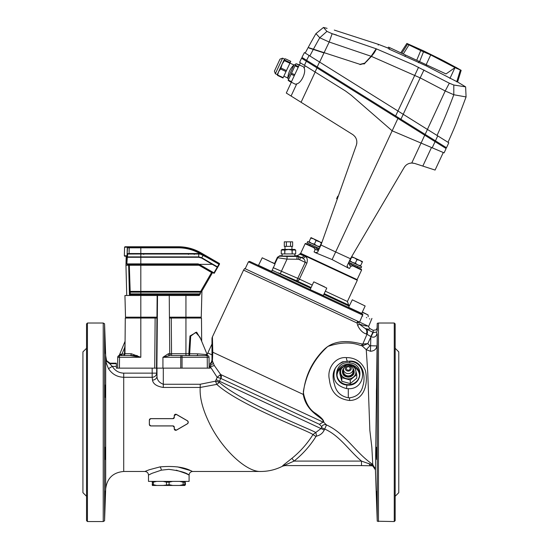 <?xml version="1.0" encoding="UTF-8"?>
<svg xmlns="http://www.w3.org/2000/svg" width="549" height="549" viewBox="0 0 549 549"><rect width="100%" height="100%" fill="white"/><g stroke="black" fill="none" stroke-linecap="round" stroke-linejoin="round"><path stroke-width="0.82" d="M176.263 470.164C185.747 473.355 189.906 474.933 188.732 474.885C186.097 472.572 179.448 470.726 168.79 469.347L161.351 470.157L152.08 473.3L148.491 475.077L148.491 481.391L189.096 481.391L189.096 475.077C189.309 472.881 190.517 471.68 192.706 471.467L260.713 471.467C246.124 472.147 221.35 448.56 208.936 422.284C202.451 408.758 199.548 397.14 200.213 387.443L163.3 387.443C156.746 386.386 153.137 383.943 152.485 380.114L152.169 377.28A4.516 4.124 173.2 0 0 156.678 373.148L156.678 368.139L116.361 368.139L116.361 363.17L110.006 363.17L109.67 363.678L112.312 366.389C114.933 370.657 118.742 372.908 123.717 373.148L156.678 373.148L156.987 376.25C157 379.949 159.1 382.619 163.3 384.252L163.3 368.139L156.678 368.139M183.682 472.511L184.958 473.053M185.939 473.499L188.616 474.823M177.595 466.89L190.812 470.692C183.86 467.041 173.601 465.772 160.034 466.883L149.225 469.766L144.881 471.467C147.07 471.68 148.271 472.881 148.491 475.077L148.861 474.878M149.726 474.432L151.009 473.801M188.245 422.284L187.545 423.725L176.38 430.203L174.239 428.961L174.246 427.246L172.956 425.949L150.742 425.949L149.342 424.542L149.342 420.026L150.742 418.619L172.956 418.619L174.246 417.322L174.239 415.6L176.38 414.358L187.545 420.843L188.245 422.284M191.917 471.138L191.375 470.918M190.97 470.754L187.744 469.553M187.724 469.546L187.051 469.313M186.324 469.072L185.473 468.805M152.169 368.139L152.169 377.28L123.717 377.28C117.15 377.033 112.078 374.157 108.51 368.654C106.389 363.733 105.6 361.139 106.156 360.878L106.575 360.686L110.006 363.17M105.353 389.968L105.394 394.175M105.387 394.333L105.374 395.637M105.326 397.044L105.284 397.401M105.127 385.062L105.339 389.488M104.969 391.204C105.202 399.349 105.339 399.349 105.374 391.204C105.12 383.051 104.989 383.051 104.969 391.204C105.202 399.349 105.339 399.349 105.374 391.204C105.12 383.051 104.989 383.051 104.969 391.204M105.079 347.249C105.408 355.395 105.463 355.395 105.25 347.249C104.934 339.097 104.88 339.097 105.079 347.249C105.408 355.395 105.463 355.395 105.25 347.249C104.934 339.097 104.88 339.097 105.079 347.249M105.284 348.478L105.36 351.058M105.374 351.573L105.394 353.11M105.024 341.629L105.195 345.685M105.209 346.014L105.25 347.249M104.571 422.284L104.571 323.786L103.233 323.018L103.233 521.55L104.571 520.781L104.571 422.284M87.442 521.55L86.536 520.644L86.536 323.917L87.442 323.018L87.442 521.55L103.233 521.55M87.442 323.018L103.233 323.018M104.969 453.364C104.989 461.517 105.12 461.517 105.374 453.364C105.339 445.212 105.202 445.212 104.969 453.364C104.989 461.517 105.12 461.517 105.374 453.364C105.339 445.212 105.202 445.212 104.969 453.364M105.079 497.319C104.88 505.471 104.934 505.471 105.25 497.319C105.463 489.173 105.408 489.173 105.079 497.319C104.88 505.471 104.934 505.471 105.25 497.319C105.463 489.173 105.408 489.173 105.079 497.319M105.209 498.554L105.154 499.919M105.14 500.297L104.983 503.515M105.353 454.593L105.319 456.006M105.305 456.343L105.202 458.703M86.536 348.286L82.926 351.895L82.926 492.673L86.536 496.282M358.682 321.693A4.516 2.066 168.3 0 1 357.09 323.032L357.653 325.385C359.883 330.066 362.772 332.934 366.327 333.991A4.516 3.719 113.6 0 0 365.071 328.439C368.262 329.345 369.875 329.4 369.896 328.597L373.107 330.299L376.237 329.874L377.081 328L377.238 323.347L377.238 330.23L376.669 332.152L373.258 332.468L365.071 328.439L359.183 323.999L358.696 321.693L357.543 321.158L357.09 323.032L243.564 270.094L212.408 336.908A4.516 4.516 0 0 0 211.983 338.815L211.983 359.883L214.316 365.531L220.671 374.535L323.093 422.092A1.805 1.791 -171 0 1 323.69 422.236L326.511 424.933L324.233 430.087C322.634 433.305 320.081 435.309 316.56 436.105L315.977 436.503C310.061 445.932 302.753 454.126 294.072 461.085L282.639 466.149C275.797 469.663 268.488 471.44 260.713 471.467M105.374 491.005L105.394 491.348M105.394 491.479L105.291 496.07M105.298 447.236L105.387 449.851M105.387 449.926L105.387 451.642M105.387 452.115L105.381 452.753M282.639 466.149L284.958 465.6L284.958 465.106A3.61 2.917 45.6 0 0 283.284 465.202L291.931 458.326C300.289 451.566 307.31 443.647 312.978 434.575C308.305 430.704 240.167 405.615 216.759 384.396L200.213 387.443L200.213 384.252L215.496 381.184L217.157 377.3L210.212 366.581L210.212 368.139L163.3 368.139M315.977 436.503L312.978 434.575L320.987 428.577L321.46 427.547L324.706 429.064C339.79 435.652 348.979 450.674 361.489 461.085L361.489 465.6L372.249 465.792A4.516 4.516 -90 0 1 375.454 469.958L377.238 334.581L377.238 521.221L394.264 521.55L394.264 323.018L378.474 323.018L378.474 521.55M214.316 365.531L210.212 366.869L210.212 363.973M357.543 321.158L244.669 268.523L243.564 270.094M369.896 328.597L368.036 326.051M367.645 325.873C366.705 326.271 363.884 325.646 359.183 323.999A4.516 2.155 168.2 0 1 357.653 325.385M212.408 336.908L212.779 352.232L212.394 361.338A4.516 3.033 -29.5 0 1 210.212 364.117M213.321 363.074A4.516 1.825 -22.1 0 1 210.212 365.428M366.327 333.991L366.979 334.279L362.848 343.983L361.976 343.997C353.981 342.089 335.988 337.601 323.745 349.871C311.537 362.306 304.709 377.156 303.261 394.422A1.805 0.515 162.8 0 1 303.686 394.271L303.336 391.746C306.267 373.601 314.426 358.497 327.815 346.44C339.55 342.501 349.734 341.938 358.38 344.751L362.175 345.918L366.252 349.679L367.755 372.599L369.854 430.485L371.838 447.154L372.771 464.427C355.711 453.035 345.369 433.408 326.511 424.933A3.61 3.569 -44.3 0 0 321.748 426.69L319.422 424.308L220.739 378.378A3.61 2.731 78.8 0 0 220.06 374.94L217.157 377.3L220.739 378.378L219.078 382.166A4.516 3.397 -36.7 0 1 216.759 384.396L215.496 381.184L219.078 382.166C241.78 402.52 311.578 429.593 315.853 432.578L316.56 436.105M377.238 334.581L376.669 332.152L377.238 330.23L377.081 328M377.238 323.347L378.474 323.018M376.422 391.204C376.456 399.349 376.593 399.349 376.827 391.204C376.806 383.051 376.669 383.051 376.422 391.204C376.456 399.349 376.593 399.349 376.827 391.204C376.806 383.051 376.669 383.051 376.422 391.204M370.932 465.6C373.375 465.785 374.864 467.075 375.399 469.47L377.238 521.221M376.422 453.364C376.669 461.51 376.806 461.51 376.827 453.364C376.593 445.212 376.456 445.212 376.422 453.364C376.669 461.51 376.806 461.51 376.827 453.364C376.593 445.212 376.456 445.212 376.422 453.364M376.545 497.319C376.861 505.464 376.916 505.464 376.717 497.319C376.388 489.173 376.333 489.173 376.545 497.319C376.861 505.464 376.916 505.464 376.717 497.319C376.388 489.173 376.333 489.173 376.545 497.319L376.504 495.973M376.806 503.508L376.786 503.145M376.765 502.857L376.744 502.5M376.717 501.813L376.669 500.784M376.628 499.672L376.607 499.075M376.47 494.903L376.442 493.784M376.415 492.522L376.408 492.144M376.47 455.759L376.456 455.196M376.408 452.101L376.401 450.942M376.408 449.871L376.442 448.094M394.264 323.018L395.17 323.917L395.17 520.644L394.264 521.55M373.107 330.299L373.258 332.468L371.014 336.709C374.233 337.848 376.182 336.825 376.875 333.648M376.504 397.394L376.47 397.051M376.422 395.644L376.408 394.717M376.401 393.578L376.401 393.098M395.17 348.286L398.78 351.895L398.78 492.673L395.17 496.282M375.399 469.47L375.454 469.958L375.399 469.47M361.976 343.997A1.805 1.489 -72.9 0 0 362.175 345.918L367.782 343.647L371.014 336.709M365.209 370.088C368.557 382.131 364.913 400.29 349.548 400.482C337.422 398.986 330.697 392.007 329.386 379.531C326.682 368.633 335.164 356.576 346.398 357.619L348.526 357.653C356.376 358.415 361.935 362.56 365.209 370.088M322.915 422.222L319.422 424.308L322.86 422.188A1.805 0.542 -86.8 0 1 322.915 422.222L323.69 422.236C324.13 420.5 321.46 417.569 315.675 413.424C309.986 410.041 305.985 403.659 303.686 394.271M349.617 397.799C357.022 396.838 361.503 392.686 363.061 385.329C366.108 375.063 362.079 360.885 350.358 361.084L342.507 361.825C333.888 366.492 331.184 373.91 334.396 384.067C336.029 391.725 340.654 396.296 348.286 397.778L349.617 397.799L349.548 400.482M335.219 368.475C338.074 363.761 342.363 361.366 348.093 361.29L349.891 361.366C367.933 362.333 366.08 389.653 348.286 388.692L346.549 388.596C335.473 385.645 331.699 378.94 335.219 368.475M346.872 385.014C362.182 387.251 365.174 363.747 349.644 362.916C334.032 360.391 331.726 383.909 346.872 385.014L346.549 388.596M361.489 465.6L284.958 465.6L282.364 466.142L283.284 465.202M211.983 353.968A4.516 3.068 0 0 1 212.779 352.232L303.261 394.422C306.575 413.884 324.912 417.83 323.093 422.092M365.689 328.707A4.516 3.761 113.5 0 1 366.979 334.279L370.788 336.53L372.908 332.282M363.232 345.671A1.805 1.359 -106.6 0 1 362.848 343.983L367.782 343.647L369.951 345.733L366.252 349.679L370.451 351.271C374.246 351.01 376.394 349.233 376.882 345.932L369.951 345.733M372.963 332.31L370.849 336.558L370.451 351.271M369.086 463.486A4.516 2.196 90 0 0 370.939 465.6L372.771 465.984L375.482 469.958L372.771 464.427L372.387 464.969L361.489 461.085L294.072 461.085L291.931 458.326M375.454 469.656A4.516 3.177 173.9 0 1 375.447 469.354L372.387 464.969A4.516 1.359 113.8 0 0 372.771 465.984M346.378 364.385A11.282 10.225 180 0 1 348.286 364.234A11.282 10.225 180 0 1 359.568 374.459A11.282 10.225 180 0 1 348.286 384.684A11.282 10.225 180 0 1 337.004 374.459A11.282 10.225 180 0 1 346.247 364.406M343.276 366.636A11.282 10.225 0 0 0 337.031 375.125M106.156 360.878L109.67 363.678L116.361 363.678M321.46 427.547L321.748 426.69M220.06 374.94L220.671 374.535A3.61 2.951 -65 0 1 220.972 378.398M152.485 380.114A4.516 3.864 175 0 0 156.987 376.25L156.987 368.139M108.51 368.654L112.312 366.389L116.361 366.389M174.308 415.6L174.308 417.322A1.352 1.352 0 0 1 172.956 418.674L150.742 418.674A1.352 1.352 0 0 0 149.39 420.026L149.39 424.542A1.352 1.352 0 0 0 150.742 425.894L172.956 425.894A1.352 1.352 0 0 1 174.308 427.246L174.308 428.961A1.352 1.352 0 0 0 176.339 430.135L187.518 423.677A1.352 1.352 0 0 0 188.197 422.51L188.197 422.057A1.352 1.352 0 0 0 187.518 420.884L176.339 414.433A1.352 1.352 0 0 0 174.308 415.6L174.239 415.6M359.54 375.125A11.282 10.225 0 0 0 355.018 367.59M184.8 481.391L184.8 485.453L185.445 484.671L185.226 481.391M156.678 481.391L153.322 482.173L153.322 484.671L156.678 485.453L152.361 485.453L152.361 481.391M172.688 481.391L169.106 482.173L169.106 484.671L163.135 485.453L156.678 485.453M166.498 484.671L166.498 482.173L163.135 481.391M169.106 484.671L172.688 485.453L179.564 485.453L183.146 484.671L183.146 482.173L179.564 481.391M184.581 484.671L183.146 484.671M179.564 485.453L184.8 485.453M163.135 485.453L172.688 485.453M153.322 484.671L152.142 484.671M166.498 482.173L169.106 482.173M183.146 482.173L184.581 482.173M152.142 482.173L153.322 482.173M119.778 354.681L120.986 354.146L124.479 354.016A1.805 0.405 -178.5 0 0 124.959 353.844M123.216 355.505L120.739 355.505A1.805 1.29 -90 0 0 122.008 354.016L124.712 347.49L124.479 354.016A1.805 1.29 -90 0 1 123.34 355.491M123.161 355.505A1.805 1.805 0 0 0 124.966 353.714L131.252 353.714L140.819 357.289L130.161 355.505L123.161 355.505M188.424 295.492L169.243 295.492L169.751 353.714L169.442 318.049L201.476 318.049L201.682 341.286M196.597 355.505L197.235 355.505A1.805 0.377 -90 0 0 197.606 353.831L207.007 354.613M137.154 355.505L130.161 355.505A1.805 1.091 90 0 0 131.252 353.714M124.966 353.714L125.282 318.049L156.945 318.049L155.134 318.049L156.932 318.049L156.52 368.139M120.739 355.505L130.161 355.505M171.247 318.049L169.442 318.049L171.247 318.049L169.442 318.049L171.247 318.049L171.556 353.714L188.835 353.714L189.165 355.505L185.939 355.505L185.939 317.171L201.25 317.171L201.936 290.991M168.385 353.714A1.805 1.421 -90 0 0 169.806 355.505L162.936 357.289L168.385 353.714L169.751 353.714A1.805 1.805 0 0 0 171.556 355.505L171.556 353.714L169.751 353.714A1.805 1.805 0 0 0 171.556 355.505L207.947 355.649M120.986 354.146A1.805 1.517 -90 0 1 119.524 355.505A1.805 1.805 0 0 0 117.719 357.289L117.623 368.139L117.719 357.289L119.524 357.289L119.428 368.139M207.33 368.139L207.234 357.289L209.039 357.289L209.135 368.139L209.114 365.792L210.212 367.089M207.268 354.784L199.98 337.175L195.684 332.399L190.709 336.139L189.679 353.769L188.835 353.714L189.968 335.974L196.638 332.152L200.721 338.966M125.021 347.414A1.805 0.377 2.5 0 1 124.712 347.49L125.048 344.697M189.165 355.505A1.805 0.515 90 0 0 189.679 353.769L197.606 353.831M194.284 295.492L198.813 295.492A0.906 0.906 0 0 0 199.596 295.039L198.813 294.621L199.678 293.88A0.906 0.748 -150 0 0 200.454 293.55L199.596 295.039C202.677 289.7 202.677 289.7 199.596 295.039C202.677 289.7 202.677 289.7 199.596 295.039L198.813 295.492L130.326 295.492L157.151 295.492L156.945 318.049L155.134 318.049L156.932 318.049M129.447 295.492L129.427 294.614L129.447 295.492L124.939 295.492L125.508 317.171L140.819 317.171L140.819 357.289L119.524 357.289L119.524 355.505L118.852 355.628A1.805 1.709 68.2 0 1 118.852 355.628L118.81 355.649A1.805 1.805 0 0 0 117.719 357.289M182.048 355.505L182.048 357.289L207.234 357.289L207.234 355.505A1.805 1.805 0 0 1 209.039 357.289A1.805 1.805 0 0 0 207.234 355.505A1.805 1.51 -90 0 1 205.854 354.421M206.98 354.681A1.805 1.709 -68.2 0 0 207.906 355.628M119.751 354.613A1.805 1.729 -113.2 0 1 118.81 355.649M131.129 265.256L131.101 264.357L140.819 264.357L127.293 264.357L127.155 263.891L140.819 263.891L140.819 257.282L127.327 257.282L126.84 263.891L127.279 247.201A0.453 0.453 180 0 1 127.732 246.762L178.363 246.762A45.121 45.121 180 0 1 200.92 252.808L219.387 263.465L219.106 264.865L219.552 264.083M128.871 265.256L129.31 265.256L130.326 295.492L129.427 294.614L128.658 265.256L125.954 265.256L126.744 295.492M128.816 271.309L128.658 265.256L129.31 265.256L128.658 265.256L128.679 264.515L128.658 265.256L199.911 265.256L198.354 264.357L140.819 264.357L140.819 263.891L198.141 263.891L199.232 264.357L211.811 264.357M130.888 264.357L130.916 265.256M129.427 294.614A0.906 0.906 0 0 0 130.326 295.492A0.906 0.906 0 0 1 129.427 294.614L140.819 294.621L140.819 292.137L200.68 292.137L200.68 291.382L129.344 291.382L129.386 293.125A0.906 0.782 -1.5 0 0 130.161 293.88L199.678 293.88L200.68 292.137A0.906 0.748 -150 0 0 201.462 291.807L212.573 272.565L201.462 291.807L200.68 291.382L211.578 272.51L212.092 272.812L212.326 272.428M211.578 272.51L199.013 265.256M125.954 265.256L126.167 257.138L127.018 257.138M130.895 264.515L128.679 264.357M199.596 295.039A0.906 0.906 0 0 1 198.813 295.492L198.813 294.621L140.819 294.621L140.819 317.171L156.952 317.171M129.344 291.382A0.906 0.782 -1.5 0 0 130.127 292.137L140.819 292.137L140.819 265.256M137.49 253.981L127.54 253.981L127.093 254.42A0.453 0.453 180 0 1 127.54 253.981L140.819 253.981C136.543 253.981 136.543 253.981 140.819 253.981C136.543 253.981 136.543 253.981 140.819 253.981L198.731 253.981A9.024 9.024 180 0 1 203.247 255.189L207.824 257.831C214.33 261.585 214.33 261.585 207.824 257.831L200.392 254.132M127.279 247.201L124.575 247.201L125.021 246.762L127.732 246.762L127.608 247.441L140.819 247.441L140.819 246.817L127.622 246.817A0.453 0.405 -178.5 0 0 127.279 247.201L127.732 246.762A0.453 0.453 0 0 0 127.279 247.167M127.265 247.819L129.2 247.661L129.104 253.542L140.819 253.542L140.819 253.981L191.354 253.981C195.629 253.981 195.629 253.981 191.354 253.981L200.584 253.981L194.682 253.981L198.731 253.981L198.731 256.898L201.778 257.728L212.484 264.021L212.291 264.35L201.586 258.057L198.731 257.282L140.819 257.282L140.819 256.898L198.731 256.898L198.731 257.282M127.498 247.819L127.093 254.42A0.453 0.398 1.5 0 1 127.464 254.036L127.395 256.898L127.745 253.542L127.347 253.638L129.084 253.542M129.084 247.661L129.104 253.542M212.484 264.021L217.445 266.835A0.453 0.391 30 0 1 217.644 267.397L217.253 267.185L218.907 264.302A0.453 0.391 30 0 1 219.106 264.865L214.364 273.079A0.453 0.453 180 0 1 213.746 273.244L217.253 267.185L212.291 264.35M140.819 247.819L140.819 253.542L198.731 253.542L200.371 253.741L200.323 254.118L200.056 253.631C193.337 249.795 186.104 247.853 178.363 247.819L129.132 247.819M178.363 247.819L178.363 247.441C186.296 247.475 193.687 249.486 200.536 253.473L200.893 252.856A45.059 45.059 -0 0 0 178.363 246.817L127.732 246.762L178.363 246.762L140.819 246.762L178.363 246.762L178.363 247.441L140.819 247.441M217.301 267.987L214.364 273.079L199.232 264.357M201.641 254.262L218.969 264.199L219.106 264.865L218.941 264.247A0.453 0.453 180 0 1 219.106 264.865L218.941 264.247L203.212 255.237A8.962 8.962 -0 0 0 198.731 254.036L140.819 254.036L140.819 256.898L127.395 256.898L127.327 257.282M127.093 254.42L127.347 253.638L127.093 254.42M199.911 265.256L214.089 273.292L198.141 263.891M126.84 263.904A0.453 0.453 0 0 1 126.84 263.891A0.453 0.453 0 0 0 127.293 264.357M127.045 256.232C124.074 256.232 124.074 256.232 127.045 256.232C124.074 256.232 124.074 256.232 127.045 256.232M218.516 265.888L218.125 266.114L218.516 265.888M219.483 263.541L200.893 252.856L219.387 263.465A0.453 0.453 -0 0 1 219.449 263.506M219.106 264.865L219.36 263.52M127.341 254.029L127.347 253.638M294.786 256.054L282.152 256.054M356.294 279.256L357.31 280.271L300.056 253.576L299.788 254.153L305.306 256.417C307.227 257.556 307.756 259.794 306.891 263.122L299.438 279.118A2.711 1.832 -65 0 1 296.693 280.82L278.302 272.853M323.869 294.333L349.157 306.129M362.244 312.23L368.063 314.941L368.214 316.677M298.855 256.63L298.272 259.272L287.045 259.121L287.045 256.417L296.906 256.417L302.17 257.941A2.711 2.196 117.8 0 0 305.306 256.417M273.127 267.631L281.397 271.24L287.045 259.121L277.725 257.762A2.711 2.704 -32.5 0 1 280.182 256.205L287.045 256.417M371.941 318.413L368.681 326.353L359.602 322.119L362.896 314.193L249.623 261.372L248.423 261.811L245.183 268.763M362.621 315.064L248.423 261.811M359.602 322.119L358.696 321.693M362.896 314.193C375.029 319.854 375.029 319.854 362.896 314.193M272.16 270.225L310.782 288.232M274.946 263.726L277.725 257.762L277.423 257.282L279.873 255.717L280.182 256.205A2.711 2.697 -65 0 0 277.753 257.776M296.906 259.121L297.057 255.717L294.786 255.717M282.152 255.717L279.873 255.717M277.423 257.282L274.507 263.52L272.194 262.443M283.86 275.248L280.326 273.725L281.397 271.24L297.778 278.343L305.237 262.353C305.093 260.185 304.071 258.709 302.17 257.941L297.386 255.848M297.057 255.717L299.932 254.283M312.244 285.089L297.778 278.343L296.693 280.82L290.359 278.062M306.891 263.122L299.576 259.711L300.735 257.172A2.711 2.326 118.4 0 0 303.988 255.704M362.47 315.956C374.83 321.028 374.83 321.028 362.47 315.956L362.759 316.08M366.389 317.576L366.746 317.72M369.415 318.811L369.813 318.969M281.246 253.933L281.246 250.049L284.746 250.049L284.746 253.933L281.246 253.933L281.246 250.049L282.33 249.418L294.6 249.418L295.685 250.049L295.685 253.933L295.685 250.049L292.192 250.049L292.192 253.933L295.685 253.933M284.746 250.049L288.465 249.527L291.958 250.049L292.192 253.933M284.746 253.933L284.972 250.049M284.972 253.933L291.958 253.933M293.042 249.665L291.958 250.049M292.631 246.357L284.3 246.357L284.3 241.841L292.631 241.841L292.631 246.357M290.551 246.357L290.551 241.841M286.379 246.357L286.379 241.841M365.154 305.992L361.688 313.431L348.601 307.33L352.307 299.802L365.154 305.992L352.396 299.843M324.603 286.88L316.018 282.879M322.853 286.063L319.161 284.341M275.07 263.98L271.604 271.426L258.517 265.325L262.223 257.79L275.07 263.98L265.016 259.094M269.381 261.132L265.791 259.457M361.366 269.456A0.453 0.453 0 0 1 361.578 270.053L352.554 265.75L352.389 265.174L361.366 269.456L351.463 264.728M320.987 244.998A902.432 209.162 25 0 0 335.665 251.957L392.158 130.806L351.278 95.272L345.589 91.059L315.167 72.049L301.072 102.279L352.63 134.498C356.356 137.188 357.598 140.743 356.356 145.162L320.987 244.998L317.61 252.238L315.25 252.588L314.076 251.902L315.284 249.315L314.474 248.972L314.241 247.88L305.141 243.735L300.674 253.315L357.111 279.633L361.578 270.053M348.649 262.546L349.583 265.256L351.573 266.265L352.554 265.75M350.79 265.867L349.583 268.461L348.299 268.001A902.432 902.432 0 0 1 347.881 267.823L332.111 259.574L315.654 252.794A902.432 902.432 0 0 1 315.25 252.588M348.299 268.001L347.05 265.97L350.427 258.73A902.432 209.162 25 0 1 335.665 251.957L332.111 259.574M319.202 248.814L316.526 249.843L315.284 249.315L318.365 250.619M305.141 243.735A0.453 0.453 0 0 1 305.738 243.516L314.783 247.64L314.241 247.88M315.723 248.066L305.738 243.516M443.276 152.505L435.083 170.066L414.735 163.458L411.75 163.019L409.712 163.3M301.072 102.279L286.297 93.049L291.327 82.261L289.309 81.238L291.917 82.48M299.939 65.256L297.325 64.061L299.397 64.94L300.392 62.812L305.656 66.106M288.314 80.14L295.293 65.159L298.498 66.655L299.287 64.974L303.446 66.745L304.119 68.055C306.404 72.118 301.319 83.064 296.734 83.894L295.321 84.21L291.272 82.151L294.285 75.693L291.519 81.636L288.314 80.14L288.163 80.463L291.368 81.959M397.936 133.256L415.312 140.633M392.158 130.806L351.278 95.272L345.589 91.059L299.624 62.339L301.545 58.215L397.922 118.44L392.158 130.806L426.209 145.259M425.084 134.354L421.097 143.09L444.1 152.855L446.111 148.546L317.144 67.966L317.528 67.15M304.434 65.345L306.356 61.22L307.522 61.955M309.862 68.735L314.797 71.816M405.388 165.839L404.174 167.459C405.931 164.673 408.456 163.19 411.75 163.019L421.049 143.069M404.174 167.459L350.427 258.73M291.08 74.197L294.285 75.693L294.738 74.726L298.203 67.301L294.738 74.726L291.533 73.23M398.306 117.623L397.922 118.44M357.763 266.498L357.426 267.576M309.711 245.328L310.322 244.374M318.818 249.479L314.783 247.64M352.389 265.174L348.389 263.266M413.273 163.115L412.079 163.019M356.747 143.653L356.836 142.946M355.23 136.962L354.977 136.619M291.073 96.034L296.734 83.894L295.321 84.21M317.205 66.944L301.929 57.398A542.364 542.364 0 0 1 304.434 52.58L448.78 142.774A542.364 542.364 0 0 1 446.543 147.633A903.331 903.331 0 0 1 446.495 147.736L317.205 66.944L319.532 62.016M301.929 57.398L303.178 58.18L302.774 58.983M448.78 142.774L448.32 142.493M441.444 138.19L437.725 135.871A542.364 467.679 115 0 1 435.453 140.832M439.886 137.223L440.744 137.758M456.741 121.967L456.741 121.967A541.458 541.458 0 0 1 448.005 142.294L437.059 135.452A541.458 466.904 115 0 0 453.797 94.737L466.074 96.94L456.658 121.933L466.074 96.94L465.634 86.872L453.803 85.02L449.336 83.187L413.047 64.652L376.442 48.888C379.235 42.911 379.235 42.911 376.442 48.888L376.401 48.985M408.058 117.335L427.41 129.427A541.458 28.274 115 0 0 445.212 90.962L453.797 94.737L453.803 85.02L457.056 85.555M364.028 64.082L371.419 56.382L420.184 77.876L403.213 114.302L401.113 112.991M309.018 47.763L309.307 47.859A540.285 540.285 0 0 0 309.176 48.099L323.985 52.91A541.458 70.876 -65 0 0 319.635 62.078L397.956 111.015L395.637 115.956M312.01 57.316L316.897 60.369M309.835 55.957A541.458 519.539 -65 0 1 313.294 49.437L323.985 52.91M305.203 53.061A541.458 541.458 0 0 1 308.044 47.729M457.537 82L426.113 65.811L389.104 49.115L387.965 48.038L388.555 47.132L446.014 73.93L455.039 67.602L430.704 54.927L423.499 51.812L419.594 61.612L426.161 64.672L430.704 54.927M465.634 86.872L457.591 82.014L461.16 70.327L454.963 67.664L449.933 78.445M462.732 85.109L462.1 84.724M461.531 84.374L461.036 84.072M389.941 47.784L389.104 49.115L387.965 48.038L378.536 44.4L378.199 45.128M375.008 51.064L376.065 49.678M309.176 48.099L314.385 49.794A540.285 518.414 -65 0 1 314.515 49.547M374.411 52.553L376.436 48.909L371.419 56.382M418.544 67.287L397.956 111.015M364.948 63.32L359.972 64.604M423.993 69.943L420.184 77.876L445.212 90.962L449.336 83.187M418.578 62.71L419.065 61.364M404.881 56.43L405.567 55.072M366.938 61.186L370.925 56.513M374.102 53.006L371.467 56.327M400.921 119.257L403.227 114.316M324.102 52.663L308.174 47.489A541.458 541.458 0 0 1 315.95 33.613L319.765 37.764L329.194 42.019L371.145 56.279L364.749 63.135L360.055 64.35L324.102 52.663A541.458 70.876 -65 0 1 329.194 42.019L332.131 33.702L326.923 31.389L323.464 27.45L327.087 28.349C336.434 30.627 336.434 30.627 327.087 28.349C336.434 30.627 336.434 30.627 327.087 28.349L323.464 27.45L315.95 33.613M336.606 35.047L332.214 33.722M371.145 56.279L376.195 48.792C378.982 42.808 378.982 42.808 376.195 48.792L332.131 33.702M326.923 31.389L319.765 37.764A541.458 519.539 -65 0 0 313.424 49.197M400.77 52.834L406.871 43.44L423.492 50.831L442.734 60.315M442.425 60.157L441.382 59.628M440.099 58.976L439.523 58.681M438.912 58.366L438.301 58.057M416.712 60.266L420.726 50.597L423.499 51.812M401.799 53.308L407.564 44.153C406.637 43.199 406.637 43.199 407.564 44.153L408.998 44.908L403.268 53.994M420.726 50.597L408.998 44.908M337.299 198.951L336.626 198.642L337.772 196.185L338.205 196.391M274.397 71.157L280.017 59.114L282.605 58.167L275.337 73.751L274.397 71.157M275.337 73.751L277.238 74.637L282.145 64.096L280.971 68.028L286.454 70.588L290.778 61.323L285.288 58.77L284.451 59.155L284.691 60.047L290.181 62.607M278.117 63.176L279.798 59.573M289.886 63.231L284.403 60.671L284.691 60.047M280.518 69.002L278.563 71.782L277.526 75.419L283.01 77.979L286.002 71.555L280.518 69.002L280.971 68.028M286.002 71.555L286.454 70.588M277.684 75.076L283.174 77.629M277.526 75.419L277.286 74.527M284.403 60.671L282.145 64.096L284.451 59.155M293.9 65.187L287.806 78.26L288.589 79.557M294.998 65.805L298.203 67.301L299.191 65.173L295.986 63.677L295.293 65.159M348.766 262.298L361.029 268.022L361.64 266.711L349.37 260.988M350.77 264.398L351.216 263.445M360.412 266.141L360.638 265.668L357.756 264.899L355.32 263.184L352.437 262.422L350.001 260.706L349.782 261.18M362.292 262.113L359.856 260.404L356.974 259.636L354.537 257.92L351.655 257.158L351.882 256.685L362.512 261.64L360.638 265.668M356.974 259.636L355.32 263.184M351.655 257.158L350.001 260.706M319.93 247.263L307.66 241.539L307.049 242.85L319.319 248.567M316.416 248.381L316.862 247.427M319.518 247.071L319.744 246.597L316.862 245.828L314.426 244.12L311.544 243.351L309.108 241.635L308.888 242.116M316.08 240.565L313.644 238.856L310.761 238.088L310.988 237.614L318.962 241.334L321.398 243.049L321.618 242.569L316.08 240.565L314.426 244.12M310.761 238.088L309.108 241.635M321.398 243.049L319.744 246.597M339.817 369.848L339.817 373.444L341.807 381.267L350.276 383.614L356.754 378.144L356.754 374.542L350.276 380.018L341.807 377.664L339.817 369.848L346.295 364.371L348.148 364.694M350.53 365.257L354.764 366.718L356.754 374.542M350.276 383.614L350.276 380.018M341.807 381.267L341.807 377.664M345.843 365.311A7.672 6.952 0 0 0 343.056 366.821A7.672 6.952 0 0 0 340.812 373.464A7.672 6.952 0 0 0 346.042 378.549A7.672 6.952 0 0 0 353.515 376.991A7.672 6.952 0 0 0 355.759 370.342A7.672 6.952 0 0 0 350.736 365.311M352.87 367.864A4.831 4.378 180 0 1 353.117 369.237L353.117 371.522A4.831 4.378 180 0 1 349.054 375.845A4.831 4.378 180 0 1 343.701 372.895A4.831 4.378 180 0 1 343.461 371.522L343.461 369.237A4.831 4.378 180 0 0 343.701 370.602A4.831 4.378 180 0 0 349.054 373.553A4.831 4.378 180 0 0 353.117 369.237L352.856 367.761C348.876 363.369 345.746 363.857 343.461 369.237M350.084 367.933A1.894 1.716 0 0 0 346.392 368.468A1.894 1.716 0 0 0 348.588 370.17A1.894 1.716 0 0 0 350.084 367.933M160.034 466.883A3.61 1.304 -100.4 0 1 161.351 470.157M123.717 373.148L123.717 471.467C113.053 472.449 107.034 478.254 105.683 488.885L105.683 355.683L104.571 323.786M163.3 387.443L163.3 384.252L200.213 384.252M346.398 357.619A3.61 1.029 -92.3 0 0 347.51 361.043M348.286 388.692L348.286 397.778M349.891 361.366L349.644 362.916M371.392 464.433A4.516 1.894 106.8 0 0 372.249 465.792M324.233 430.087L216.059 379.647M211.983 354.88L207.824 352.945L207.193 354.599M154.715 368.139L155.134 318.049M182.048 368.139L182.048 357.289L180.765 357.289L180.758 368.139M180.889 355.505L180.765 357.289L162.936 357.289L162.929 368.139M157.522 295.492L156.89 368.139M169.751 353.714A1.805 1.805 0 0 0 171.556 355.505M189.968 335.974L190.709 336.139M185.939 295.492L185.939 317.171L169.435 317.171M124.575 247.201L124.349 255.772L127.052 255.772M140.819 253.981L127.464 254.036M207.824 257.831L203.247 255.189L201.586 258.057M200.371 253.741L208.661 258.318M200.92 252.808L219.387 263.465L200.92 252.808M200.502 253.535L202.382 254.619M200.056 253.631L198.731 253.542L198.731 253.981M125.021 246.762L127.732 246.762M140.819 256.898L140.819 257.282M357.31 280.271L347.414 301.49L325.331 291.19M311.105 287.539L296.693 280.82M347.414 301.49L348.642 305.045L324.191 293.646M299.576 259.711L298.272 259.272M313.932 281.905L326.779 288.095L323.306 295.534L310.309 289.673M305.169 65.805L304.119 68.055M431.487 147.496L422.819 166.086M432.2 147.798L435.069 141.649M307.941 61.152L307.529 61.955M434.369 140.16L434.012 140.99M445.239 146.947L444.882 147.784M315.071 71.988L316.993 67.87M456.727 81.849L460.316 70.169M446.543 147.633L445.726 147.256M306.61 60.321A542.364 520.404 -65 0 1 309.101 55.497M426.559 64.857L426.113 65.811M427.451 129.447L425.146 134.395M351.161 367.61A3.026 2.738 180 0 1 345.417 369.326A3.026 2.738 180 0 1 351.161 367.61M353.103 368.942A5.593 5.071 180 0 1 353.604 369.937A5.593 5.071 180 0 1 350.036 376.339A5.593 5.071 180 0 1 342.974 373.107A5.593 5.071 180 0 1 343.468 368.942M354.153 371.714A5.867 5.318 180 0 1 354.153 371.79L353.858 369.957A5.867 5.318 180 0 1 354.153 371.639A5.867 5.318 180 0 1 349.219 376.889A5.867 5.318 180 0 1 342.713 373.299A5.867 5.318 180 0 1 342.418 371.639A5.867 5.318 180 0 1 343.516 368.544M343.516 368.53L342.418 371.639L342.72 373.471C344.395 379.133 354.51 377.65 354.153 371.79A5.867 5.318 180 0 1 349.219 377.039A5.867 5.318 180 0 1 342.713 373.45A5.867 5.318 180 0 1 342.418 371.79A5.867 5.318 180 0 1 342.418 371.714M353.062 368.544A5.867 5.318 180 0 1 353.844 369.944M144.881 471.467L123.717 471.467M106.575 360.686L105.683 355.683M105.683 488.885L104.571 520.781M211.983 359.883C211.667 361.716 211.077 362.882 210.212 363.376M211.983 344.024L207.824 352.945M125.076 341.286L119.49 354.784L117.719 357.262M125.508 317.171L126.407 318.049M201.25 317.171L200.351 318.049M143.694 254.42L144.147 253.981M194.229 254.42L194.682 253.981M124.349 255.772L124.726 256.232L127.505 256.232M188.479 254.42L188.026 253.981M200.323 254.118L201.833 254.53M125.597 246.762L140.819 246.762M348.642 305.045L349.466 305.47M362.34 312.024L368.063 314.941M301.49 253.7L300.056 253.576M294.786 253.933L294.786 256.17M294.6 249.418L295.685 250.049M282.152 253.933L282.152 256.17M291.938 249.418L291.938 246.357M284.993 249.418L284.993 246.357M313.692 281.994L310.219 289.433M455.643 67.184L461.16 70.327M378.282 44.311L334.307 30.099M443.372 60.637L455.601 67.218M287.82 78.047L283.84 76.194M293.921 64.96L289.941 63.108M284.499 59.052L282.605 58.167M287.806 78.26A19.64 19.64 0 0 1 294.072 64.816L295.568 64.583M353.858 369.957L353.055 368.53"/></g></svg>
